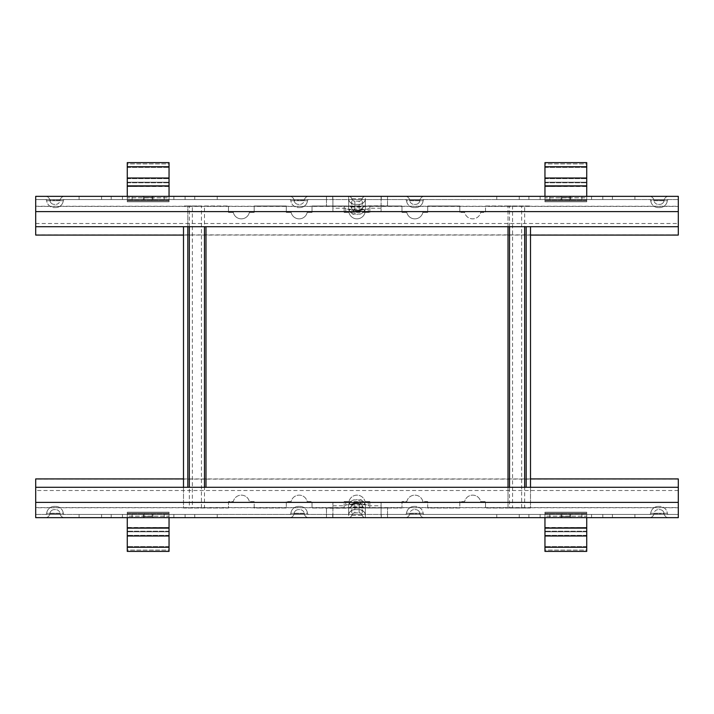 <?xml version="1.0" encoding="UTF-8"?>
<svg xmlns="http://www.w3.org/2000/svg" width="714" height="714" viewBox="0 0 714 714"><rect width="100%" height="100%" fill="white"/><g stroke="black" fill="none" stroke-linecap="round" stroke-linejoin="round"><path stroke-width="0.54" stroke-dasharray="3.57 2.68" d="M530.502 487.287L530.502 508.011L508.011 508.011L508.011 205.989L530.502 205.989L521.639 205.989L524.674 205.989L524.674 226.713M530.502 226.713L530.502 508.011L509.528 508.011L509.528 487.287M509.528 226.713L509.528 205.989L521.639 205.989L521.639 508.011L524.674 508.011L524.674 487.287M508.011 226.713L508.011 205.989L512.554 205.989L512.554 508.011L485.52 508.011L485.52 501.585L480.7 501.585A8.229 8.229 0 0 0 464.635 501.585L459.816 501.585L459.816 508.011L427.686 508.011L427.686 501.585L422.866 501.585A8.229 8.229 0 0 0 406.801 501.585L401.982 501.585L401.982 508.011L369.852 508.011L369.852 501.585L365.032 501.585A8.229 8.229 0 0 0 348.967 501.585L344.148 501.585L344.148 508.011L312.018 508.011L312.018 501.585L307.198 501.585A8.229 8.229 0 0 0 291.133 501.585L286.314 501.585L286.314 508.011L254.184 508.011L254.184 501.585L249.364 501.585A8.229 8.229 0 0 0 233.299 501.585L228.48 501.585L228.48 508.011L183.498 508.011L183.498 226.713M187.818 226.713L187.818 205.989L228.48 205.989L204.472 205.989L204.472 226.713M189.326 226.713L189.326 205.989L201.446 205.989L201.446 508.011L189.326 508.011L189.326 487.287M365.032 212.415A8.229 8.229 0 0 1 348.967 212.415L344.148 212.415L344.148 205.989L312.018 205.989L312.018 212.415L307.198 212.415A8.229 8.229 0 0 1 291.133 212.415L286.314 212.415L286.314 205.989L254.184 205.989L254.184 212.415L249.364 212.415A8.229 8.229 0 0 1 233.299 212.415L228.48 212.415L228.48 205.989L228.48 212.415L233.299 212.415A8.229 8.229 0 0 0 249.364 212.415L254.184 212.415L254.184 205.989L286.314 205.989L286.314 212.415L291.133 212.415A8.229 8.229 0 0 0 307.198 212.415L312.018 212.415L312.018 205.989L344.148 205.989L344.148 212.415L348.967 212.415A8.229 8.229 0 0 0 365.032 212.415L369.852 212.415L365.032 212.415M459.816 205.989L427.686 205.989L427.686 212.415L422.866 212.415A8.229 8.229 0 0 1 406.801 212.415L401.982 212.415L401.982 205.989L369.852 205.989L369.852 212.415L369.852 205.989L401.982 205.989L401.982 212.415L406.801 212.415A8.229 8.229 0 0 0 422.866 212.415L427.686 212.415L427.686 205.989L459.816 205.989L459.816 212.415L459.816 205.989M508.011 205.989L485.52 205.989L485.52 212.415L480.7 212.415A8.229 8.229 0 0 1 464.635 212.415L459.816 212.415L464.635 212.415A8.229 8.229 0 0 0 480.7 212.415L485.52 212.415L485.52 205.989L508.011 205.989M508.011 487.287L508.011 508.011L485.52 508.011L485.52 501.585L480.7 501.585A8.229 8.229 0 0 0 464.635 501.585L459.816 501.585L459.816 508.011L427.686 508.011L427.686 501.585L422.866 501.585A8.229 8.229 0 0 0 406.801 501.585L401.982 501.585L401.982 508.011L369.852 508.011L369.852 501.585L365.032 501.585A8.229 8.229 0 0 0 348.967 501.585L344.148 501.585L344.148 508.011L312.018 508.011L312.018 501.585L307.198 501.585A8.229 8.229 0 0 0 291.133 501.585L286.314 501.585L286.314 508.011L254.184 508.011L254.184 501.585L249.364 501.585A8.229 8.229 0 0 0 233.299 501.585L228.48 501.585L228.48 508.011L201.446 508.011L204.472 508.011L204.472 487.287M187.818 487.287L187.818 205.989L192.361 205.989L192.361 508.011L183.498 508.011L183.498 487.287M187.818 205.989L183.498 205.989L187.818 205.989M298.523 204.382A4.498 4.498 0 0 1 294.052 200.366A4.498 4.498 0 0 0 298.523 204.382L299.166 204.382L298.523 204.382A4.498 4.498 0 0 1 294.052 200.366L299.166 200.366L294.052 200.366A4.498 4.498 0 0 0 289.581 196.35L308.751 196.35L289.581 196.35A4.498 4.498 0 0 1 294.052 200.366A4.498 4.498 0 0 0 289.581 196.35M304.28 200.366L299.166 200.366L304.28 200.366A4.498 4.498 0 0 1 299.809 204.382L299.166 204.382L299.809 204.382A4.498 4.498 0 0 0 304.28 200.366A4.498 4.498 0 0 1 308.751 196.35A4.498 4.498 0 0 0 304.28 200.366A4.498 4.498 0 0 1 308.751 196.35M289.581 199.563A1.285 1.285 0 0 1 290.857 200.714A7.711 7.711 0 0 0 298.523 207.595L299.166 207.595L298.523 207.595A7.711 7.711 0 0 1 290.857 200.714L299.166 200.714L290.857 200.714A1.285 1.285 0 0 0 289.581 199.563L308.751 199.563L289.581 199.563A1.285 1.285 0 0 1 290.857 200.714M299.809 207.595L299.166 207.595L299.809 207.595A7.711 7.711 0 0 0 307.475 200.714A7.711 7.711 0 0 1 299.809 207.595A7.711 7.711 0 0 0 307.475 200.714A1.285 1.285 0 0 1 308.751 199.563A1.285 1.285 0 0 0 307.475 200.714L299.166 200.714L307.475 200.714A1.285 1.285 0 0 1 308.751 199.563M54.335 204.382A4.498 4.498 0 0 1 49.864 200.366A4.498 4.498 0 0 0 54.335 204.382L54.978 204.382L54.335 204.382A4.498 4.498 0 0 1 49.864 200.366L54.978 200.366L49.864 200.366A4.498 4.498 0 0 0 45.393 196.35L64.563 196.35L45.393 196.35A4.498 4.498 0 0 1 49.864 200.366A4.498 4.498 0 0 0 45.393 196.35M60.092 200.366L54.978 200.366L60.092 200.366A4.498 4.498 0 0 1 55.621 204.382L54.978 204.382L55.621 204.382A4.498 4.498 0 0 0 60.092 200.366A4.498 4.498 0 0 1 64.563 196.35A4.498 4.498 0 0 0 60.092 200.366A4.498 4.498 0 0 1 64.563 196.35M45.393 199.563A1.285 1.285 0 0 1 46.669 200.714A7.711 7.711 0 0 0 54.335 207.595L54.978 207.595L54.335 207.595A7.711 7.711 0 0 1 46.669 200.714L54.978 200.714L46.669 200.714A1.285 1.285 0 0 0 45.393 199.563L64.563 199.563L45.393 199.563A1.285 1.285 0 0 1 46.669 200.714M55.621 207.595L54.978 207.595L55.621 207.595A7.711 7.711 0 0 0 63.287 200.714A7.711 7.711 0 0 1 55.621 207.595A7.711 7.711 0 0 0 63.287 200.714A1.285 1.285 0 0 1 64.563 199.563A1.285 1.285 0 0 0 63.287 200.714L54.978 200.714L63.287 200.714A1.285 1.285 0 0 1 64.563 199.563M415.477 204.382A4.498 4.498 0 0 0 419.948 200.366L409.72 200.366A4.498 4.498 0 0 0 414.191 204.382A4.498 4.498 0 0 1 409.72 200.366A4.498 4.498 0 0 0 405.249 196.35L424.419 196.35A4.498 4.498 0 0 0 419.948 200.366A4.498 4.498 0 0 1 415.477 204.382L414.191 204.382L415.477 204.382A4.498 4.498 0 0 0 419.948 200.366L409.72 200.366A4.498 4.498 0 0 0 405.249 196.35L424.419 196.35A4.498 4.498 0 0 0 419.948 200.366A4.498 4.498 0 0 1 424.419 196.35M406.525 200.714A1.285 1.285 0 0 0 405.249 199.563L424.419 199.563L405.249 199.563A1.285 1.285 0 0 1 406.525 200.714A7.711 7.711 0 0 0 414.191 207.595L414.834 207.595L414.191 207.595A7.711 7.711 0 0 1 406.525 200.714L414.834 200.714L406.525 200.714A1.285 1.285 0 0 0 405.249 199.563M414.834 207.595L415.477 207.595A7.711 7.711 0 0 0 423.143 200.714A7.711 7.711 0 0 1 415.477 207.595L414.834 207.595M659.665 204.382A4.498 4.498 0 0 0 664.136 200.366L653.908 200.366A4.498 4.498 0 0 0 658.379 204.382A4.498 4.498 0 0 1 653.908 200.366A4.498 4.498 0 0 0 649.437 196.35L668.607 196.35A4.498 4.498 0 0 0 664.136 200.366A4.498 4.498 0 0 1 659.665 204.382L658.379 204.382L659.665 204.382A4.498 4.498 0 0 0 664.136 200.366L653.908 200.366A4.498 4.498 0 0 0 649.437 196.35L668.607 196.35A4.498 4.498 0 0 0 664.136 200.366A4.498 4.498 0 0 1 668.607 196.35M650.713 200.714A1.285 1.285 0 0 0 649.437 199.563L668.607 199.563L649.437 199.563A1.285 1.285 0 0 1 650.713 200.714A7.711 7.711 0 0 0 658.379 207.595L659.022 207.595L658.379 207.595A7.711 7.711 0 0 1 650.713 200.714L659.022 200.714L650.713 200.714A1.285 1.285 0 0 0 649.437 199.563M659.022 207.595L659.665 207.595A7.711 7.711 0 0 0 667.331 200.714A7.711 7.711 0 0 1 659.665 207.595L659.022 207.595M387.523 196.35L387.523 199.563L387.523 196.35L381.276 196.35L381.276 199.563L326.476 199.563L326.476 206.087L387.523 205.775L387.523 196.35L678.3 196.35L678.3 199.563L35.7 199.563L326.476 199.563L326.476 196.35L326.476 199.563M326.476 206.087L387.523 206.087L387.523 199.563L381.276 199.563M332.724 199.563L332.724 196.35L326.476 196.35L326.476 205.775M79.075 199.563L217.234 199.563L79.075 199.563L217.234 199.563L79.075 199.563L217.234 199.563L79.075 199.563L79.075 196.35L217.234 196.35L79.075 196.35L217.234 196.35L79.075 196.35L217.234 196.35L79.075 196.35L79.075 199.563M496.765 199.563L634.924 199.563L496.765 199.563L634.924 199.563L496.765 199.563L634.924 199.563L496.765 199.563L496.765 196.35L634.924 196.35L496.765 196.35L634.924 196.35L496.765 196.35L634.924 196.35L496.765 196.35L496.765 199.563M194.743 199.563L185.105 199.563L194.743 199.563L194.743 196.35L185.105 196.35L194.743 196.35L194.743 199.563M612.433 199.563L602.794 199.563L612.433 199.563L612.433 196.35L602.794 196.35L612.433 196.35L612.433 199.563M591.549 199.563L581.91 199.563L591.549 199.563L591.549 196.35L581.91 196.35L591.549 196.35L591.549 199.563M570.664 199.563L561.025 199.563L570.664 199.563L570.664 196.35L561.025 196.35L570.664 196.35L570.664 199.563M519.256 199.563L528.895 199.563L519.256 199.563L519.256 196.35L528.895 196.35L519.256 196.35L519.256 199.563M540.141 199.563L549.78 199.563L540.141 199.563L540.141 196.35L549.78 196.35L540.141 196.35L540.141 199.563M164.22 199.563L173.859 199.563L164.22 199.563L164.22 196.35L173.859 196.35L164.22 196.35L164.22 199.563M143.335 199.563L152.975 199.563L143.335 199.563L143.335 196.35L152.975 196.35L143.335 196.35L143.335 199.563M122.451 199.563L132.09 199.563L122.451 199.563L122.451 196.35L132.09 196.35L122.451 196.35L122.451 199.563M101.566 199.563L111.205 199.563L101.566 199.563L101.566 196.35L111.205 196.35L101.566 196.35L101.566 199.563M387.523 199.563L678.3 199.563L678.3 196.35L678.3 226.713L678.3 206.417L35.7 206.417L35.7 196.35L326.476 196.35M381.097 196.377L381.097 211.389L381.097 196.35L332.902 196.35L348.646 196.377L348.646 206.105A8.354 1.035 180 0 0 357 207.14A8.354 1.035 180 0 0 365.354 206.105L365.354 196.377L381.276 196.35M332.724 196.35L332.902 199.563L348.646 199.563C349.628 202.58 351.699 204.186 354.876 204.382A6.426 6.426 0 0 1 348.646 199.563L348.646 199.599A6.426 6.381 -0 0 0 354.867 204.382L359.133 204.382C362.301 204.186 364.372 202.58 365.354 199.563L348.646 199.563L348.646 209.291A8.354 1.035 180 0 0 348.646 209.327A8.354 1.035 180 0 0 357 210.335A8.354 1.035 180 0 0 365.354 209.327A8.354 1.035 180 0 0 365.354 209.3A6.426 6.381 180 0 1 359.133 214.075L354.867 214.075L354.876 204.382A6.426 6.426 0 0 1 348.646 199.563L348.646 199.563A6.426 6.426 0 0 0 354.867 204.382L359.133 204.382A6.426 6.426 0 0 0 365.354 199.563L381.097 199.563M381.097 208.202L368.245 208.202L368.245 209.202L345.754 209.202L345.754 208.202L345.754 211.389L332.902 211.389L332.902 196.377M332.902 211.389L332.902 199.563M634.924 199.563L634.924 196.35L634.924 199.563M217.234 199.563L217.234 196.35L217.234 199.563M35.7 196.35L35.7 199.563L35.7 196.35M528.895 199.563L528.895 196.35L528.895 199.563M549.78 199.563L549.78 196.35L549.78 199.563M561.025 199.563L561.025 196.35L561.025 199.563M581.91 199.563L581.91 196.35L581.91 199.563M602.794 199.563L602.794 196.35L602.794 199.563M185.105 199.563L185.105 196.35L185.105 199.563M173.859 199.563L173.859 196.35L173.859 199.563M152.975 199.563L152.975 196.35L152.975 199.563M132.09 199.563L132.09 196.35L132.09 199.563M111.205 199.563L111.205 196.35L111.205 199.563M348.646 206.105A3.213 3.195 -0 0 1 351.752 208.497A5.248 0.652 180 0 0 351.761 208.515A5.248 0.652 180 0 0 357 209.148A5.248 0.652 180 0 0 362.239 208.515A5.248 0.652 180 0 0 362.248 208.497L362.248 198.76L351.752 198.76L351.752 208.497A3.213 3.195 -0 0 0 354.867 210.889L354.867 201.169A3.213 3.213 0 0 1 351.752 198.76A3.213 3.213 0 0 0 354.867 201.169L359.133 201.169A3.213 3.213 0 0 0 362.248 198.76A3.213 3.213 0 0 1 359.133 201.169L359.124 201.169A3.213 3.213 14.5 0 0 362.239 198.76L362.239 198.76A3.213 3.195 180 0 1 365.354 196.377L365.354 196.35A3.213 3.213 0 0 0 362.248 198.76A3.213 3.213 0 0 1 359.133 201.169L359.124 201.178A3.213 3.204 -8.7 0 0 362.239 198.769A3.213 3.213 0 0 1 365.354 196.35A3.213 3.213 0 0 0 362.239 198.76M351.761 198.76A3.213 3.213 0 0 0 348.646 196.35L348.646 196.377A3.213 3.195 180 0 1 351.761 198.769A3.213 3.213 -14.5 0 0 354.876 201.169A3.213 3.213 0 0 1 351.752 198.76A3.213 3.213 0 0 0 348.646 196.35A3.213 3.213 0 0 1 351.761 198.76L351.761 198.769A3.213 3.204 8.7 0 0 354.876 201.178L359.133 201.169L359.133 210.889L354.867 210.889M345.754 208.202L332.902 208.202M368.245 208.202L368.245 212.388L345.754 212.388L345.754 211.389M345.754 212.388L345.754 209.202M368.245 212.388L368.245 209.202M381.097 211.389L368.245 211.389M348.646 199.599L348.646 209.3A8.354 1.035 180 0 0 357 210.327A8.354 1.035 180 0 0 365.354 209.291L365.354 199.563C364.934 201.973 362.855 203.579 359.133 204.382L359.124 204.382A6.426 6.426 0 0 0 365.354 199.563A6.426 6.426 0 0 1 359.133 204.382L354.867 204.382C351.109 203.535 349.039 201.937 348.646 199.563M668.607 199.563A1.285 1.285 0 0 0 667.331 200.714L659.022 200.714L667.331 200.714A1.285 1.285 0 0 1 668.607 199.563A1.285 1.285 0 0 0 667.331 200.714A7.711 7.711 0 0 1 659.665 207.595M424.419 199.563A1.285 1.285 0 0 0 423.143 200.714L414.834 200.714L423.143 200.714A1.285 1.285 0 0 1 424.419 199.563A1.285 1.285 0 0 0 423.143 200.714A7.711 7.711 0 0 1 415.477 207.595M35.7 203.579L35.7 226.713L35.7 211.612L35.7 223.5L35.7 211.612L678.3 211.612L35.7 211.612L35.7 203.579M678.3 235.076L678.3 206.248L35.7 206.248L35.7 234.906L678.3 234.906M183.498 235.076L530.502 235.076M415.477 509.617A4.498 4.498 0 0 1 419.948 513.634A4.498 4.498 0 0 0 415.477 509.617L414.834 509.617L415.477 509.617A4.498 4.498 0 0 1 419.948 513.634L414.834 513.634L419.948 513.634A4.498 4.498 0 0 0 424.419 517.65L405.249 517.65L424.419 517.65A4.498 4.498 0 0 1 419.948 513.634A4.498 4.498 0 0 0 424.419 517.65M409.72 513.634L414.834 513.634L409.72 513.634A4.498 4.498 0 0 1 414.191 509.617L414.834 509.617L414.191 509.617A4.498 4.498 0 0 0 409.72 513.634A4.498 4.498 0 0 1 405.249 517.65A4.498 4.498 0 0 0 409.72 513.634A4.498 4.498 0 0 1 405.249 517.65M424.419 514.437A1.285 1.285 0 0 1 423.143 513.286A7.711 7.711 0 0 0 415.477 506.404L414.834 506.404L415.477 506.404A7.711 7.711 0 0 1 423.143 513.286L414.834 513.286L423.143 513.286A1.285 1.285 0 0 0 424.419 514.437L405.249 514.437L424.419 514.437A1.285 1.285 0 0 1 423.143 513.286M414.191 506.404L414.834 506.404L414.191 506.404A7.711 7.711 0 0 0 406.525 513.286A7.711 7.711 0 0 1 414.191 506.404A7.711 7.711 0 0 0 406.525 513.286A1.285 1.285 0 0 1 405.249 514.437A1.285 1.285 0 0 0 406.525 513.286L414.834 513.286L406.525 513.286A1.285 1.285 0 0 1 405.249 514.437M659.665 509.617A4.498 4.498 0 0 1 664.136 513.634A4.498 4.498 0 0 0 659.665 509.617L659.022 509.617L659.665 509.617A4.498 4.498 0 0 1 664.136 513.634L659.022 513.634L664.136 513.634A4.498 4.498 0 0 0 668.607 517.65L649.437 517.65L668.607 517.65A4.498 4.498 0 0 1 664.136 513.634A4.498 4.498 0 0 0 668.607 517.65M653.908 513.634L659.022 513.634L653.908 513.634A4.498 4.498 0 0 1 658.379 509.617L659.022 509.617L658.379 509.617A4.498 4.498 0 0 0 653.908 513.634A4.498 4.498 0 0 1 649.437 517.65A4.498 4.498 0 0 0 653.908 513.634A4.498 4.498 0 0 1 649.437 517.65M668.607 514.437A1.285 1.285 0 0 1 667.331 513.286A7.711 7.711 0 0 0 659.665 506.404L659.022 506.404L659.665 506.404A7.711 7.711 0 0 1 667.331 513.286L659.022 513.286L667.331 513.286A1.285 1.285 0 0 0 668.607 514.437L649.437 514.437L668.607 514.437A1.285 1.285 0 0 1 667.331 513.286M658.379 506.404L659.022 506.404L658.379 506.404A7.711 7.711 0 0 0 650.713 513.286A7.711 7.711 0 0 1 658.379 506.404A7.711 7.711 0 0 0 650.713 513.286A1.285 1.285 0 0 1 649.437 514.437A1.285 1.285 0 0 0 650.713 513.286L659.022 513.286L650.713 513.286A1.285 1.285 0 0 1 649.437 514.437M298.523 509.617A4.498 4.498 0 0 0 294.052 513.634L304.28 513.634A4.498 4.498 0 0 0 299.809 509.617A4.498 4.498 0 0 1 304.28 513.634A4.498 4.498 0 0 0 308.751 517.65L289.581 517.65A4.498 4.498 0 0 0 294.052 513.634A4.498 4.498 0 0 1 298.523 509.617L299.809 509.617L298.523 509.617A4.498 4.498 0 0 0 294.052 513.634L304.28 513.634A4.498 4.498 0 0 0 308.751 517.65L289.581 517.65A4.498 4.498 0 0 0 294.052 513.634A4.498 4.498 0 0 1 289.581 517.65M307.475 513.286A1.285 1.285 0 0 0 308.751 514.437L289.581 514.437L308.751 514.437A1.285 1.285 0 0 1 307.475 513.286A7.711 7.711 0 0 0 299.809 506.404L299.166 506.404L299.809 506.404A7.711 7.711 0 0 1 307.475 513.286L299.166 513.286L307.475 513.286A1.285 1.285 0 0 0 308.751 514.437M299.166 506.404L298.523 506.404A7.711 7.711 0 0 0 290.857 513.286A7.711 7.711 0 0 1 298.523 506.404L299.166 506.404M54.335 509.617A4.498 4.498 0 0 0 49.864 513.634L60.092 513.634A4.498 4.498 0 0 0 55.621 509.617A4.498 4.498 0 0 1 60.092 513.634A4.498 4.498 0 0 0 64.563 517.65L45.393 517.65A4.498 4.498 0 0 0 49.864 513.634A4.498 4.498 0 0 1 54.335 509.617L55.621 509.617L54.335 509.617A4.498 4.498 0 0 0 49.864 513.634L60.092 513.634A4.498 4.498 0 0 0 64.563 517.65L45.393 517.65A4.498 4.498 0 0 0 49.864 513.634A4.498 4.498 0 0 1 45.393 517.65M63.287 513.286A1.285 1.285 0 0 0 64.563 514.437L45.393 514.437L64.563 514.437A1.285 1.285 0 0 1 63.287 513.286A7.711 7.711 0 0 0 55.621 506.404L54.978 506.404L55.621 506.404A7.711 7.711 0 0 1 63.287 513.286L54.978 513.286L63.287 513.286A1.285 1.285 0 0 0 64.563 514.437M54.978 506.404L54.335 506.404A7.711 7.711 0 0 0 46.669 513.286A7.711 7.711 0 0 1 54.335 506.404L54.978 506.404M326.476 517.65L326.476 514.437L326.476 517.65L332.724 517.65L332.724 514.437L387.523 514.437L387.523 507.913L326.476 508.225L326.476 517.65L35.7 517.65L35.7 514.437L678.3 514.437L387.523 514.437L387.523 517.65L387.523 514.437M387.523 507.913L326.476 507.913L326.476 514.437L332.724 514.437M381.276 514.437L381.276 517.65L387.523 517.65L387.523 508.225M634.924 514.437L496.765 514.437L634.924 514.437L496.765 514.437L634.924 514.437L496.765 514.437L634.924 514.437L634.924 517.65L496.765 517.65L634.924 517.65L496.765 517.65L634.924 517.65L496.765 517.65L634.924 517.65L634.924 514.437M217.234 514.437L79.075 514.437L217.234 514.437L79.075 514.437L217.234 514.437L79.075 514.437L217.234 514.437L217.234 517.65L79.075 517.65L217.234 517.65L79.075 517.65L217.234 517.65L79.075 517.65L217.234 517.65L217.234 514.437M519.256 514.437L528.895 514.437L519.256 514.437L519.256 517.65L528.895 517.65L519.256 517.65L519.256 514.437M101.566 514.437L111.205 514.437L101.566 514.437L101.566 517.65L111.205 517.65L101.566 517.65L101.566 514.437M122.451 514.437L132.09 514.437L122.451 514.437L122.451 517.65L132.09 517.65L122.451 517.65L122.451 514.437M143.335 514.437L152.975 514.437L143.335 514.437L143.335 517.65L152.975 517.65L143.335 517.65L143.335 514.437M194.743 514.437L185.105 514.437L194.743 514.437L194.743 517.65L185.105 517.65L194.743 517.65L194.743 514.437M173.859 514.437L164.22 514.437L173.859 514.437L173.859 517.65L164.22 517.65L173.859 517.65L173.859 514.437M549.78 514.437L540.141 514.437L549.78 514.437L549.78 517.65L540.141 517.65L549.78 517.65L549.78 514.437M570.664 514.437L561.025 514.437L570.664 514.437L570.664 517.65L561.025 517.65L570.664 517.65L570.664 514.437M591.549 514.437L581.91 514.437L591.549 514.437L591.549 517.65L581.91 517.65L591.549 517.65L591.549 514.437M612.433 514.437L602.794 514.437L612.433 514.437L612.433 517.65L602.794 517.65L612.433 517.65L612.433 514.437M326.476 514.437L35.7 514.437L35.7 517.65L35.7 487.287L35.7 507.583L678.3 507.583L678.3 517.65L387.523 517.65M332.902 517.623L332.902 502.611L332.902 517.65L381.097 517.65L365.354 517.623L365.354 507.895A8.354 1.035 0 0 0 357 506.86A8.354 1.035 0 0 0 348.646 507.895L348.646 517.623L332.724 517.65M381.276 517.65L381.097 514.437L365.354 514.437C364.372 511.42 362.301 509.814 359.124 509.617A6.426 6.426 0 0 1 365.354 514.437L365.354 514.401A6.426 6.381 180 0 0 359.133 509.617L354.867 509.617C351.699 509.814 349.628 511.42 348.646 514.437L365.354 514.437L365.354 504.709A8.354 1.035 0 0 0 365.354 504.673A8.354 1.035 0 0 0 357 503.665A8.354 1.035 0 0 0 348.646 504.673A8.354 1.035 0 0 0 348.646 504.7A6.426 6.381 -0 0 1 354.867 499.925L359.133 499.925L359.124 509.617A6.426 6.426 0 0 1 365.354 514.437L365.354 514.437A6.426 6.426 0 0 0 359.133 509.617L354.867 509.617A6.426 6.426 0 0 0 348.646 514.437L332.902 514.437M332.902 505.798L345.754 505.798L345.754 504.798L368.245 504.798L368.245 505.798L368.245 502.611L381.097 502.611L381.097 517.623M381.097 502.611L381.097 514.437M79.075 514.437L79.075 517.65L79.075 514.437M496.765 514.437L496.765 517.65L496.765 514.437M678.3 517.65L678.3 514.437L678.3 517.65M185.105 514.437L185.105 517.65L185.105 514.437M164.22 514.437L164.22 517.65L164.22 514.437M152.975 514.437L152.975 517.65L152.975 514.437M132.09 514.437L132.09 517.65L132.09 514.437M111.205 514.437L111.205 517.65L111.205 514.437M528.895 514.437L528.895 517.65L528.895 514.437M540.141 514.437L540.141 517.65L540.141 514.437M561.025 514.437L561.025 517.65L561.025 514.437M581.91 514.437L581.91 517.65L581.91 514.437M602.794 514.437L602.794 517.65L602.794 514.437M365.354 507.895A3.213 3.195 180 0 1 362.248 505.503A5.248 0.652 0 0 0 362.239 505.485A5.248 0.652 0 0 0 357 504.852A5.248 0.652 0 0 0 351.761 505.485A5.248 0.652 0 0 0 351.752 505.503L351.752 515.24L362.248 515.24L362.248 505.503A3.213 3.195 180 0 0 359.133 503.111L359.133 512.831A3.213 3.213 0 0 1 362.248 515.24A3.213 3.213 0 0 0 359.133 512.831L354.867 512.831A3.213 3.213 0 0 0 351.752 515.24A3.213 3.213 0 0 1 354.867 512.831L354.876 512.831A3.213 3.213 -165.5 0 0 351.761 515.24L351.761 515.24A3.213 3.195 0 0 1 348.646 517.623L348.646 517.65A3.213 3.213 0 0 0 351.752 515.24A3.213 3.213 0 0 1 354.867 512.831L354.876 512.822A3.213 3.204 171.3 0 0 351.761 515.231A3.213 3.213 0 0 1 348.646 517.65A3.213 3.213 0 0 0 351.761 515.24M362.239 515.24A3.213 3.213 0 0 0 365.354 517.65L365.354 517.623A3.213 3.195 0 0 1 362.239 515.231A3.213 3.213 165.5 0 0 359.124 512.831A3.213 3.213 0 0 1 362.248 515.24A3.213 3.213 0 0 0 365.354 517.65A3.213 3.213 0 0 1 362.239 515.24L362.239 515.231A3.213 3.204 -171.3 0 0 359.124 512.822L354.867 512.831L354.867 503.111L359.133 503.111M368.245 505.798L381.097 505.798M345.754 505.798L345.754 501.612L368.245 501.612L368.245 502.611M368.245 501.612L368.245 504.798M345.754 501.612L345.754 504.798M332.902 502.611L345.754 502.611M365.354 514.401L365.354 504.7A8.354 1.035 0 0 0 357 503.673A8.354 1.035 0 0 0 348.646 504.709L348.646 514.437C349.066 512.027 351.145 510.421 354.867 509.617L354.876 509.617A6.426 6.426 0 0 0 348.646 514.437A6.426 6.426 0 0 1 354.867 509.617L359.133 509.617C362.891 510.465 364.961 512.063 365.354 514.437M45.393 514.437A1.285 1.285 0 0 0 46.669 513.286L54.978 513.286L46.669 513.286A1.285 1.285 0 0 1 45.393 514.437A1.285 1.285 0 0 0 46.669 513.286A7.711 7.711 0 0 1 54.335 506.404M289.581 514.437A1.285 1.285 0 0 0 290.857 513.286L299.166 513.286L290.857 513.286A1.285 1.285 0 0 1 289.581 514.437A1.285 1.285 0 0 0 290.857 513.286A7.711 7.711 0 0 1 298.523 506.404M678.3 502.388L678.3 487.287L678.3 502.388L678.3 490.5L678.3 502.388L35.7 502.388M35.7 478.924L35.7 507.752L678.3 507.752L678.3 479.094L35.7 479.094M530.502 478.924L183.498 478.924M169.04 517.65L169.04 514.491L169.04 517.4L169.04 516.151L127.27 516.151L127.27 512.224L127.27 516.151L127.27 512.224L169.04 512.224L169.04 551.386L127.27 551.386L127.27 527.717L169.04 527.717L127.27 527.717L127.27 531.814L127.27 527.476L169.04 527.476L127.27 527.717L127.27 516.347L127.27 550.101L169.04 550.101L169.04 516.347L169.04 551.386L169.04 546.629L169.04 550.101L127.27 550.101L127.27 513.919L169.04 513.919L169.04 516.195L169.04 512.224L127.27 512.224L127.27 528.199L127.27 517.65M127.27 514.437L169.04 514.437L169.04 513.152L127.27 513.152L127.27 514.437L169.04 514.437L169.04 516.347L169.04 513.152L127.27 513.152L127.27 516.347L127.27 514.437M144.139 514.437L152.171 514.437L144.139 514.437L144.139 513.152L152.171 513.152L144.139 513.152L144.139 517.65L144.139 514.437M169.04 516.597L169.04 513.152L169.04 516.597M127.27 516.597L127.27 513.152L127.27 516.597M127.27 531.814L127.27 551.386L127.27 528.199L127.27 547.245L127.27 531.814L169.04 531.814L127.27 531.814M169.04 514.491L169.04 516.124L127.27 516.151L127.27 513.919L169.04 513.919L169.04 514.491M127.27 514.491L127.27 517.4L127.27 514.491M169.04 517.4L127.27 517.4L169.04 517.4M152.171 514.437L152.171 516.365L144.139 516.365L152.171 516.365L152.171 514.437L152.171 517.65L152.171 514.437M144.139 517.65L152.171 517.65L144.139 517.65M586.729 517.65L586.729 514.491L586.729 517.4L586.729 516.151L544.961 516.151L544.961 512.224L544.961 516.151L544.961 512.224L586.729 512.224L586.729 551.386L544.961 551.386L544.961 527.717L586.729 527.717L544.961 527.717L544.961 531.814L544.961 527.476L586.729 527.476L544.961 527.717L544.961 516.347L544.961 550.101L586.729 550.101L586.729 516.347L586.729 551.386L586.729 546.629L586.729 550.101L544.961 550.101L544.961 513.919L586.729 513.919L586.729 516.195L586.729 512.224L544.961 512.224L544.961 528.199L544.961 517.65M544.961 514.437L586.729 514.437L586.729 513.152L544.961 513.152L544.961 514.437L586.729 514.437L586.729 516.347L586.729 513.152L544.961 513.152L544.961 516.347L544.961 514.437M561.829 514.437L569.861 514.437L561.829 514.437L561.829 513.152L569.861 513.152L561.829 513.152L561.829 517.65L561.829 514.437M586.729 516.597L586.729 513.152L586.729 516.597M544.961 516.597L544.961 513.152L544.961 516.597M544.961 531.814L544.961 551.386L544.961 528.199L544.961 547.245L544.961 531.814L586.729 531.814L544.961 531.814M586.729 514.491L586.729 516.124L544.961 516.151L544.961 513.919L586.729 513.919L586.729 514.491M544.961 514.491L544.961 517.4L544.961 514.491M586.729 517.4L544.961 517.4L586.729 517.4M569.861 514.437L569.861 516.365L561.829 516.365L569.861 516.365L569.861 514.437L569.861 517.65L569.861 514.437M561.829 517.65L569.861 517.65L561.829 517.65M127.27 196.35L127.27 199.509L127.27 196.6L127.27 197.849L169.04 197.849L169.04 201.776L169.04 197.849L169.04 201.776L127.27 201.776L127.27 162.613L169.04 162.613L169.04 186.283L127.27 186.283L169.04 186.283L169.04 182.186L169.04 186.524L127.27 186.524L169.04 186.283L169.04 197.653L169.04 163.899L127.27 163.899L127.27 197.653L127.27 162.613L127.27 167.371L127.27 163.899L169.04 163.899L169.04 200.081L127.27 200.081L127.27 197.805L127.27 201.776L169.04 201.776L169.04 185.801L169.04 196.35M169.04 199.563L127.27 199.563L127.27 200.848L169.04 200.848L169.04 199.563L127.27 199.563L127.27 197.653L127.27 200.848L169.04 200.848L169.04 197.653L169.04 199.563M152.171 199.563L144.139 199.563L152.171 199.563L152.171 200.848L144.139 200.848L152.171 200.848L152.171 196.35L152.171 199.563M127.27 197.403L127.27 200.848L127.27 197.403M169.04 197.403L169.04 200.848L169.04 197.403M169.04 182.186L169.04 162.613L169.04 185.801L169.04 166.755L169.04 182.186L127.27 182.186L169.04 182.186M127.27 199.509L127.27 197.876L169.04 197.849L169.04 200.081L127.27 200.081L127.27 199.509M169.04 199.509L169.04 196.6L169.04 199.509M127.27 196.6L169.04 196.6L127.27 196.6M144.139 199.563L144.139 197.635L152.171 197.635L144.139 197.635L144.139 199.563L144.139 196.35L144.139 199.563M152.171 196.35L144.139 196.35L152.171 196.35M544.961 196.35L544.961 199.509L544.961 196.6L544.961 197.849L586.729 197.849L586.729 201.776L586.729 197.849L586.729 201.776L544.961 201.776L544.961 162.613L586.729 162.613L586.729 186.283L544.961 186.283L586.729 186.283L586.729 182.186L586.729 186.524L544.961 186.524L586.729 186.283L586.729 197.653L586.729 163.899L544.961 163.899L544.961 197.653L544.961 162.613L544.961 167.371L544.961 163.899L586.729 163.899L586.729 200.081L544.961 200.081L544.961 197.805L544.961 201.776L586.729 201.776L586.729 185.801L586.729 196.35M586.729 199.563L544.961 199.563L544.961 200.848L586.729 200.848L586.729 199.563L544.961 199.563L544.961 197.653L544.961 200.848L586.729 200.848L586.729 197.653L586.729 199.563M569.861 199.563L561.829 199.563L569.861 199.563L569.861 200.848L561.829 200.848L569.861 200.848L569.861 196.35L569.861 199.563M544.961 197.403L544.961 200.848L544.961 197.403M586.729 197.403L586.729 200.848L586.729 197.403M586.729 182.186L586.729 162.613L586.729 185.801L586.729 166.755L586.729 182.186L544.961 182.186L586.729 182.186M544.961 199.509L544.961 197.876L586.729 197.849L586.729 200.081L544.961 200.081L544.961 199.509M586.729 199.509L586.729 196.6L586.729 199.509M544.961 196.6L586.729 196.6L544.961 196.6M561.829 199.563L561.829 197.635L569.861 197.635L561.829 197.635L561.829 199.563L561.829 196.35L561.829 199.563M569.861 196.35L561.829 196.35L569.861 196.35M205.989 487.287L205.989 226.713M526.182 226.713L526.182 487.287M359.133 210.889A3.213 3.195 180 0 0 362.248 208.497A3.213 3.195 180 0 1 365.354 206.105M351.752 198.804A3.213 3.195 -0 0 0 354.867 201.196L359.133 201.196A3.213 3.195 180 0 0 362.248 198.804M365.354 196.35A3.213 3.213 0 0 0 362.248 198.76M365.354 199.599A6.426 6.381 180 0 1 359.133 204.382L359.133 214.075M348.646 209.3A6.426 6.381 -0 0 0 354.867 214.075M365.354 209.291L365.354 199.563M653.908 200.366A4.498 4.498 0 0 0 649.437 196.35M409.72 200.366A4.498 4.498 0 0 0 405.249 196.35M354.867 503.111A3.213 3.195 -0 0 0 351.752 505.503A3.213 3.195 0 0 1 348.646 507.895M362.248 515.196A3.213 3.195 180 0 0 359.133 512.804L354.867 512.804A3.213 3.195 0 0 0 351.752 515.196M348.646 517.65A3.213 3.213 0 0 0 351.752 515.24M348.646 514.401A6.426 6.381 0 0 1 354.867 509.617L354.867 499.925M365.354 504.7A6.426 6.381 180 0 0 359.133 499.925M348.646 504.709L348.646 514.437M60.092 513.634A4.498 4.498 0 0 0 64.563 517.65M304.28 513.634A4.498 4.498 0 0 0 308.751 517.65M169.04 547.245L127.27 547.245M169.04 546.629L127.27 546.629L169.04 546.629M169.04 528.199L127.27 528.199L169.04 528.199M169.04 535.366L127.27 535.366L169.04 535.366M169.04 531.189L127.27 531.189L169.04 531.189M169.04 535.991L127.27 535.991M169.04 528.128L127.27 528.128M586.729 547.245L544.961 547.245M586.729 546.629L544.961 546.629L586.729 546.629M586.729 528.199L544.961 528.199L586.729 528.199M586.729 535.366L544.961 535.366L586.729 535.366M586.729 531.189L544.961 531.189L586.729 531.189M586.729 535.991L544.961 535.991M586.729 528.128L544.961 528.128M127.27 166.755L169.04 166.755M127.27 167.371L169.04 167.371L127.27 167.371M127.27 185.801L169.04 185.801L127.27 185.801M127.27 178.634L169.04 178.634L127.27 178.634M127.27 182.811L169.04 182.811L127.27 182.811M127.27 178.009L169.04 178.009M127.27 185.872L169.04 185.872M544.961 166.755L586.729 166.755M544.961 167.371L586.729 167.371L544.961 167.371M544.961 185.801L586.729 185.801L544.961 185.801M544.961 178.634L586.729 178.634L544.961 178.634M544.961 182.811L586.729 182.811L544.961 182.811M544.961 178.009L586.729 178.009M544.961 185.872L586.729 185.872M357 210.327L348.646 209.327C354.296 217.261 352.439 212.826 357 214.387C361.561 212.826 359.704 217.261 365.354 209.327L357 210.327M357 207.114L363.819 206.605L362.239 208.515C359.49 212.254 361.177 210.353 357 211.174C352.823 210.353 354.51 212.254 351.761 208.515L350.181 206.605L357 207.114M35.7 223.5L678.3 223.5M357 503.673L365.354 504.673C359.704 496.739 361.561 501.174 357 499.613C352.439 501.174 354.296 496.739 348.646 504.673L357 503.673M357 506.886L350.181 507.395L351.761 505.485C354.51 501.746 352.823 503.647 357 502.826C361.177 503.647 359.49 501.746 362.239 505.485L363.819 507.395L357 506.886M678.3 490.5L35.7 490.5"/><path stroke-width="1.07" d="M183.498 487.287L183.498 226.713M530.502 487.287L530.502 226.713M183.498 235.076L35.7 235.076L35.7 196.35L678.3 196.35L678.3 235.076L530.502 235.076M35.7 211.612L678.3 211.612L35.7 211.612M530.502 478.924L678.3 478.924L678.3 517.65L35.7 517.65L35.7 478.924L183.498 478.924M678.3 502.388L35.7 502.388M169.04 517.65L169.04 551.386L127.27 551.386L127.27 517.65M586.729 517.65L586.729 551.386L544.961 551.386L544.961 517.65M127.27 196.35L127.27 162.613L169.04 162.613L169.04 196.35M544.961 196.35L544.961 162.613L586.729 162.613L586.729 196.35M524.674 487.287L524.674 226.713M189.326 487.287L189.326 226.713M205.989 487.287L205.989 226.713M508.011 487.287L508.011 226.713M204.472 487.287L204.472 226.713M187.818 487.287L187.818 226.713M509.528 487.287L509.528 226.713M526.182 487.287L526.182 226.713M169.04 547.245L127.27 547.245M169.04 535.991L127.27 535.991M169.04 528.128L127.27 528.128M586.729 547.245L544.961 547.245M586.729 535.991L544.961 535.991M586.729 528.128L544.961 528.128M127.27 166.755L169.04 166.755M127.27 178.009L169.04 178.009M127.27 185.872L169.04 185.872M544.961 166.755L586.729 166.755M544.961 178.009L586.729 178.009M544.961 185.872L586.729 185.872M35.7 226.713L678.3 226.713M678.3 487.287L35.7 487.287"/></g></svg>
